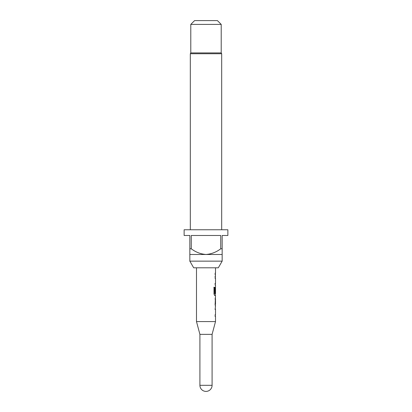 <?xml version="1.0" encoding="UTF-8"?>
<svg xmlns="http://www.w3.org/2000/svg" width="412" height="412" viewBox="0 0 412 412"><rect width="100%" height="100%" fill="white"/><g stroke="black" fill="none" stroke-linecap="round" stroke-linejoin="round"><path stroke-width="0.62" d="M199.913 385.313A6.087 6.087 0 0 0 206 391.4A6.087 6.087 0 0 0 212.087 385.313L199.913 385.313L199.913 334.353L212.087 334.353L215.507 321.581L215.507 316.241L215.152 316.241L215.152 314.644L215.507 314.644L215.507 309.309L215.152 309.273L215.507 305.864L215.146 304.375L215.507 295.486L214.693 295.492L213.988 293.998L213.988 287.293L214.74 287.293L214.74 293.612L215.507 293.72L215.507 288.343L215.455 292.989L215.146 292.989L215.146 288.41L215.507 286.922L215.507 285.114L215.146 285.114L215.146 283.518L215.507 283.518L215.507 278.182L215.146 278.141L215.507 274.737L215.146 274.737L215.152 273.141L215.507 273.141L215.507 267.8M199.913 334.353L196.493 321.581L215.507 321.581M212.087 385.313L212.087 334.353M222.161 261.146L189.839 261.146L193.681 267.8L218.319 267.8L222.161 261.146L222.161 254.487L206 254.487C211.469 254.024 216.377 252.123 220.729 248.786L220.729 235.473L191.271 235.473L191.271 248.786C195.659 252.139 200.572 254.044 206 254.487L189.839 254.487L189.839 235.473L184.133 235.473L184.133 229.767L227.867 229.767L227.867 235.473L222.161 235.473L222.161 254.487M189.839 261.146L189.839 254.487M189.839 248.786L191.271 248.786M220.729 248.786L222.161 248.786M221.687 229.767L221.687 53.751L190.313 53.751L190.313 229.767M190.313 53.751L190.787 52.927L221.213 52.927L221.687 53.751M194.593 20.6L217.407 20.6L221.213 24.401L190.787 24.401L194.593 20.6M221.213 52.927L221.213 24.401M190.787 52.927L190.787 24.401M215.507 309.309L215.152 309.273M215.198 293.725L215.507 293.72M215.507 286.922L215.455 292.989M215.507 278.182L215.146 278.141M196.493 321.581L196.493 267.8M215.507 273.141L215.152 273.141M215.152 298.891L215.507 298.896L215.507 304.231L215.507 298.896M215.507 304.231L215.152 304.267M215.152 305.864L215.507 305.864M215.507 283.518L214.966 283.518M214.966 276.545L215.44 276.545M215.265 278.249L214.966 278.141M213.828 287.293L214.564 287.293L214.74 293.612M214.523 295.492L215.445 295.486M215.265 292.989L214.966 292.989M214.564 293.612L215.471 293.715M214.971 298.891L215.275 298.896L215.455 304.164M215.265 304.164L214.966 304.267M215.265 309.376L214.966 309.273M214.966 316.241L215.44 316.241M215.316 274.737L215.316 273.141M215.316 285.114L215.316 283.518M215.316 278.131L215.316 276.545M215.316 295.486L215.316 293.725M215.316 305.622L215.316 304.231M215.316 298.896L215.316 297.541M215.316 316.241L215.316 314.644M215.316 309.263L215.316 307.676"/></g></svg>
